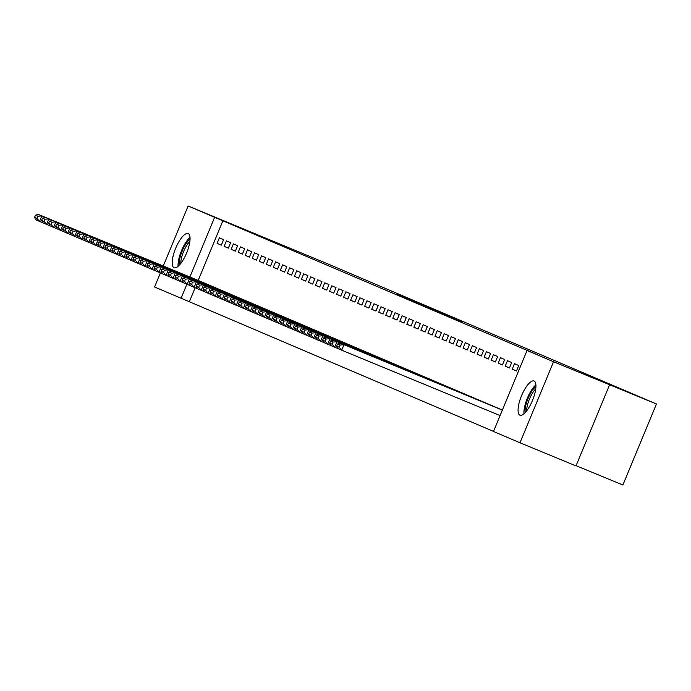 <?xml version="1.0" encoding="UTF-8"?>
<svg xmlns="http://www.w3.org/2000/svg" width="691" height="691" viewBox="0 0 691 691"><rect width="100%" height="100%" fill="white"/><g stroke="black" fill="none" stroke-linecap="round" stroke-linejoin="round"><path stroke-width="1.04" d="M443.864 313.869L396.643 294.271L443.864 313.869M519.926 415.187A18.484 5.96 112.4 0 1 521.506 395.805A18.484 5.96 112.4 0 1 534.057 381.017A18.484 5.96 112.4 0 1 534.074 381.026A18.484 5.96 112.4 0 1 532.493 400.417A18.484 5.96 112.4 0 1 519.943 415.196A18.484 5.96 112.4 0 1 519.926 415.187M174.046 267.754A18.484 5.96 112.4 0 1 175.626 248.363A18.484 5.96 112.4 0 1 188.177 233.584A18.484 5.96 112.4 0 1 188.194 233.593A18.484 5.96 112.4 0 1 186.613 252.975A18.484 5.96 112.4 0 1 174.063 267.762A18.484 5.96 112.4 0 1 174.046 267.754M462.339 321.92L427.72 307.521L462.339 321.92M527.052 350.467L553.543 361.764L519.986 442.784L493.495 431.495L527.052 350.467L535.352 353.896L214.625 217.285L189.887 276.996M163.275 266.009L188.133 205.996L329.97 264.808L656.45 403.985L553.543 361.764M188.133 205.996L214.625 217.285M453.892 318.154L406.265 298.374L453.892 318.154M457.822 319.803L416.82 302.874L457.779 319.907M576.078 465.682L622.885 485.004L656.45 403.985M514.51 363.691L512.238 369.167L516.453 370.963L518.725 365.487L514.51 363.691M496.371 407.483L500.569 409.322M500.457 357.696L498.185 363.172L502.4 364.969L504.672 359.493L500.457 357.696M482.309 401.497L486.516 403.328M486.404 351.71L484.132 357.178L488.347 358.983L490.619 353.507L486.404 351.71M468.256 395.502L472.463 397.334M472.342 345.716L470.079 351.192L474.294 352.989L476.565 347.513L472.342 345.716M454.203 389.517L458.409 391.348M458.288 339.722L456.025 345.198L460.241 346.994L462.504 341.527L458.288 339.722M440.15 383.522L444.348 385.353M444.235 333.736L441.972 339.212L446.187 341.009L448.45 335.532L444.235 333.736M426.097 377.528L430.294 379.368M430.182 327.741L427.91 333.217L432.134 335.014L434.397 329.538L430.182 327.741M412.043 371.542L416.241 373.373M416.129 321.756L413.857 327.223L418.072 329.02L420.344 323.552L416.129 321.756M397.99 365.548L402.188 367.379M402.076 315.761L399.804 321.237L404.019 323.034L406.291 317.558L402.076 315.761M383.928 359.562L388.135 361.393M388.022 309.767L385.751 315.243L389.966 317.039L392.238 311.563L388.022 309.767M369.875 353.567L374.081 355.399M373.961 303.781L371.698 309.257L375.913 311.054L378.184 305.577L373.961 303.781M355.822 347.573L360.028 349.413M359.907 297.786L357.644 303.263L361.859 305.059L364.122 299.583L359.907 297.786M341.769 341.587L345.966 343.418M345.854 291.801L343.591 297.268L347.806 299.065L350.069 293.597L345.854 291.801M327.715 335.593L331.913 337.424M331.801 285.806L329.529 291.282L333.753 293.079L336.016 287.603L331.801 285.806M313.662 329.598L317.86 331.438M317.748 279.812L315.476 285.288L319.691 287.085L321.963 281.608L317.748 279.812M299.609 323.613L303.807 325.444M303.695 273.826L301.423 279.294L305.638 281.099L307.91 275.623L303.695 273.826M289.754 319.458L285.547 317.627M289.641 267.832L287.37 273.308L291.585 275.104L293.856 269.628L289.641 267.832M271.494 311.632L275.7 313.464M275.579 261.837L273.316 267.313L277.532 269.11L279.803 263.642L275.579 261.837M257.441 305.638L261.647 307.469M261.526 255.851L259.263 261.328L263.478 263.124L265.741 257.648L261.526 255.851M243.387 299.644L247.585 301.483M247.473 249.857L245.21 255.333L249.425 257.13L251.688 251.654L247.473 249.857M229.334 293.658L233.532 295.489M233.42 243.871L231.157 249.339L235.372 251.144L237.635 245.668L233.42 243.871M215.281 287.663L219.479 289.494M219.367 237.877L217.095 243.353L221.319 245.15L223.582 239.673L219.367 237.877M201.228 281.678L205.426 283.509M222.917 220.714L198.187 280.425M195.164 287.715L189.36 301.734L493.529 431.4M212.457 286.506L208.25 284.675M226.389 240.874L224.126 246.35L228.341 248.147L230.613 242.671L226.389 240.874M222.303 290.661L226.51 292.492M240.451 246.86L238.179 252.336L242.394 254.133L244.666 248.665L240.451 246.86M236.357 296.655L240.563 298.486M254.504 252.854L252.232 258.33L256.447 260.127L258.719 254.651L254.504 252.854M250.418 302.641L254.616 304.481M268.557 258.849L266.285 264.316L270.509 266.121L272.772 260.645L268.557 258.849M264.472 308.635L268.669 310.466M282.61 264.834L280.347 270.311L284.562 272.107L286.825 266.631L282.61 264.834M278.525 314.621L282.723 316.461M296.664 270.829L294.401 276.305L298.616 278.102L300.879 272.625L296.664 270.829M292.578 320.615L296.776 322.447M310.717 276.815L308.454 282.291L312.669 284.087L314.932 278.62L310.717 276.815M306.631 326.61L310.838 328.441M324.77 282.809L322.507 288.285L326.722 290.082L328.994 284.606L324.77 282.809M320.684 332.596L324.891 334.435M338.832 288.803L336.56 294.28L340.775 296.076L343.047 290.6L338.832 288.803M334.738 338.59L338.944 340.421M352.885 294.789L350.613 300.265L354.829 302.062L357.1 296.586L352.885 294.789M348.8 344.576L352.997 346.416M366.938 300.784L364.667 306.26L368.882 308.056L371.153 302.58L366.938 300.784M367.051 352.401L362.853 350.579M380.991 306.778L378.72 312.246L382.944 314.042L385.207 308.575L380.991 306.778M376.906 356.565L381.104 358.396M395.045 312.764L392.782 318.24L396.997 320.037L399.26 314.56L395.045 312.764M390.959 362.55L395.157 364.39M409.098 318.758L406.835 324.234L411.05 326.031L413.313 320.555L409.098 318.758M405.012 368.545L409.219 370.376M423.151 324.744L420.888 330.22L425.103 332.017L427.375 326.541L423.151 324.744M419.066 374.539L423.272 376.37M437.213 330.739L434.941 336.215L439.156 338.011L441.428 332.535L437.213 330.739M433.119 380.525L437.325 382.356M451.266 336.733L448.995 342.2L453.21 344.006L455.481 338.53L451.266 336.733M447.181 386.519L451.378 388.351M465.319 342.719L463.048 348.195L467.263 349.991L469.535 344.515L465.319 342.719M465.432 394.345L461.225 392.514M479.373 348.713L477.101 354.189L481.325 355.986L483.588 350.51L479.373 348.713M475.287 398.5L479.485 400.331M493.426 354.699L491.163 360.175L495.378 361.972L497.641 356.504L493.426 354.699M489.34 404.494L493.538 406.325M507.479 360.693L505.216 366.17L509.431 367.966L511.694 362.49L507.479 360.693M609.548 384.878L575.983 465.907L519.986 442.784M189.36 301.734L154.568 287.015L160.416 272.902M186.907 284.208L181.059 298.313M217.095 243.353L221.336 245.098M224.126 246.35L228.358 248.095M231.157 249.339L235.389 251.092M238.179 252.336L242.42 254.089M245.21 255.333L249.442 257.087M252.232 258.33L256.473 260.075M259.263 261.328L263.496 263.072M266.285 264.316L270.526 266.07M273.316 267.313L277.549 269.067M280.347 270.311L284.58 272.064M287.37 273.308L291.611 275.053M294.401 276.305L298.633 278.05M301.423 279.294L305.664 281.047M308.454 282.291L312.686 284.044M315.476 285.288L319.717 287.041M322.507 288.285L326.739 290.03M329.529 291.282L333.77 293.027M336.56 294.28L340.801 296.024M343.591 297.268L347.823 299.022M350.613 300.265L354.854 302.019M357.644 303.263L361.877 305.007M364.667 306.26L368.908 308.005M371.698 309.257L375.93 311.002M378.72 312.246L382.961 313.999M385.751 315.243L389.992 316.996M392.782 318.24L397.014 319.985M399.804 321.237L404.045 322.982M406.835 324.234L411.067 325.979M413.857 327.223L418.098 328.976M420.888 330.22L425.12 331.974M427.91 333.217L432.151 334.962M434.941 336.215L439.174 337.959M441.972 339.212L446.205 340.957M448.995 342.2L453.236 343.954M456.025 345.198L460.258 346.951M463.048 348.195L467.289 349.948M470.079 351.192L474.311 352.937M477.101 354.189L481.342 355.934M484.132 357.178L488.364 358.931M491.163 360.175L495.395 361.929M498.185 363.172L502.426 364.926M505.216 366.17L509.448 367.914M512.238 369.167L516.479 370.912M445.004 314.379L409.91 299.885L445.004 314.379M453.391 318.033L439.744 312.349L453.365 318.085M205.089 283.319L38.307 214.426L201.573 281.824M37.919 216.223L41.823 215.92L39.551 221.396L36.036 219.893L34.55 217.363L37.012 218.416L37.919 216.223L35.457 215.177L34.55 217.363M43.032 222.83L39.551 221.396L37.012 218.416M38.307 214.426L35.457 215.177M212.12 286.316L48.845 218.917L208.604 284.822M44.941 219.22L48.845 218.917L46.582 224.394L43.067 222.891L41.581 220.36L44.034 221.414L44.941 219.22L42.488 218.175L41.581 220.36M50.054 225.827L46.582 224.394L44.034 221.414M45.33 217.415L42.488 218.175M219.142 289.313L55.876 221.915L215.627 287.819M51.972 222.217L55.876 221.915L53.604 227.382L50.098 225.888L48.603 223.357L51.065 224.402L51.972 222.217L49.51 221.163L48.603 223.357M57.085 228.825L53.604 227.382L51.065 224.402M52.361 220.412L49.51 221.163M179.297 265.18A15.997 5.157 112.4 0 1 185.879 243.923A15.997 5.157 112.4 0 1 190.06 239.103M189.878 241.409A14.813 4.777 -67.6 0 0 186.993 245.029A14.813 4.777 -67.6 0 0 180.792 263.409M190.025 237.428A18.372 5.917 -67.6 0 0 185.724 242.576A18.372 5.917 -67.6 0 0 178.088 266.337M525.177 412.622A15.997 5.157 112.4 0 1 531.759 391.365A15.997 5.157 112.4 0 1 535.94 386.537M535.75 388.852A14.813 4.777 -67.6 0 0 532.873 392.471A14.813 4.777 -67.6 0 0 526.672 410.851M535.905 384.87A18.372 5.917 -67.6 0 0 531.604 390.009A18.372 5.917 -67.6 0 0 523.968 413.779M226.173 292.31L59.391 223.409L222.657 290.807M58.994 225.214L62.898 224.903L60.635 230.379L57.12 228.885L55.634 226.354L58.087 227.399L58.994 225.214L56.541 224.16L55.634 226.354M64.108 231.813L60.635 230.379L58.087 227.399M59.391 223.409L56.541 224.16M233.195 295.307L66.414 226.406L229.688 293.805M66.025 228.203L69.929 227.9L67.658 233.377L64.151 231.882L62.656 229.352L65.118 230.397L66.025 228.203L63.563 227.158L62.656 229.352M71.138 234.81L67.658 233.377L65.118 230.397M66.414 226.406L63.563 227.158M240.226 298.296L76.96 230.898L236.711 296.802M73.056 231.2L76.96 230.898L74.688 236.374L71.173 234.871L69.687 232.34L72.149 233.394L73.056 231.2L70.594 230.155L69.687 232.34M78.169 237.808L74.688 236.374L72.149 233.394M73.445 229.403L70.594 230.155M247.257 301.293L83.982 233.895L243.742 299.799M80.078 234.197L83.982 233.895L81.719 239.371L78.204 237.868L76.71 235.337L79.171 236.391L80.078 234.197L77.617 233.152L76.71 235.337M85.192 240.805L81.719 239.371L79.171 236.391M80.467 232.392L77.617 233.152M254.279 304.29L91.013 236.892L250.764 302.796M87.109 237.194L91.013 236.892L88.742 242.36L85.226 240.865L83.741 238.335L86.202 239.38L87.109 237.194L84.648 236.149L83.741 238.335M92.223 243.802L88.742 242.36L86.202 239.38M87.498 235.389L84.648 236.149M261.31 307.288L94.52 238.386L257.795 305.785M94.131 240.192L98.036 239.881L95.773 245.357L92.257 243.863L90.771 241.332L93.225 242.377L94.131 240.192L91.678 239.138L90.771 241.332M99.245 246.791L95.773 245.357L93.225 242.377M94.52 238.386L91.678 239.138M268.333 310.285L101.551 241.384L264.817 308.782M101.162 243.189L105.067 242.878L102.795 248.354L99.288 246.86L97.794 244.329L100.255 245.374L101.162 243.189L98.701 242.135L97.794 244.329M106.276 249.788L102.795 248.354L100.255 245.374M101.551 241.384L98.701 242.135M275.363 313.273L112.089 245.875L271.848 311.779M108.185 246.177L112.089 245.875L109.826 251.351L106.31 249.848L104.825 247.318L107.278 248.371L108.185 246.177L105.732 245.132L104.825 247.318M113.298 252.785L109.826 251.351L107.278 248.371M108.582 244.381L105.732 245.132M282.386 316.271L119.12 248.872L278.879 314.776M115.216 249.175L119.12 248.872L116.848 254.348L113.341 252.846L111.847 250.315L114.309 251.369L115.216 249.175L112.754 248.129L111.847 250.315M120.329 255.782L116.848 254.348L114.309 251.369M115.604 247.369L112.754 248.129M289.417 319.268L126.151 251.87L285.901 317.774M122.247 252.172L126.151 251.87L123.879 257.337L120.364 255.843L118.878 253.312L121.34 254.357L122.247 252.172L119.785 251.127L118.878 253.312M127.36 258.78L123.879 257.337L121.34 254.357M122.635 250.367L119.785 251.127M296.439 322.265L129.658 253.364L292.932 320.762M129.269 255.169L133.173 254.858L130.91 260.334L127.394 258.84L125.9 256.309L128.362 257.354L129.269 255.169L126.807 254.115L125.9 256.309M134.382 261.768L130.91 260.334L128.362 257.354M129.658 253.364L126.807 254.115M303.47 325.262L136.688 256.361L299.954 323.759M136.3 258.166L140.204 257.855L137.932 263.331L134.417 261.837L132.931 259.306L135.393 260.352L136.3 258.166L133.838 257.112L132.931 259.306M141.413 264.765L137.932 263.331L135.393 260.352M136.688 256.361L133.838 257.112M310.501 328.251L147.226 260.853L306.985 326.757M143.322 261.155L147.226 260.853L144.963 266.329L141.448 264.826L139.962 262.295L142.415 263.349L143.322 261.155L140.869 260.11L139.962 262.295M148.435 267.762L144.963 266.329L142.415 263.349M143.711 259.358L140.869 260.11M317.523 331.248L154.257 263.85L314.008 329.754M150.353 264.152L154.257 263.85L151.985 269.326L148.47 267.823L146.984 265.292L149.446 266.346L150.353 264.152L147.891 263.107L146.984 265.292M155.466 270.76L151.985 269.326L149.446 266.346M150.742 262.347L147.891 263.107M324.554 334.245L161.279 266.847L321.039 332.751M157.375 267.149L161.279 266.847L159.016 272.323L155.501 270.82L154.015 268.289L156.468 269.335L157.375 267.149L154.922 266.104L154.015 268.289M162.489 273.757L159.016 272.323L156.468 269.335M157.773 265.344L154.922 266.104M331.576 337.243L164.795 268.341L328.07 335.74M164.406 270.146L168.31 269.844L166.039 275.312L162.532 273.817L161.038 271.287L163.499 272.332L164.406 270.146L161.944 269.093L161.038 271.287M169.52 276.745L166.039 275.312L163.499 272.332M164.795 268.341L161.944 269.093M338.607 340.24L171.826 271.338L335.092 338.737M171.437 273.144L175.341 272.833L173.07 278.309L169.554 276.815L168.068 274.284L170.53 275.329L171.437 273.144L168.975 272.09L168.068 274.284M176.55 279.743L173.07 278.309L170.53 275.329M171.826 271.338L168.975 272.09M345.63 343.228L178.848 274.336L342.123 341.734M178.459 276.132L182.364 275.83L180.101 281.306L176.585 279.812L175.091 277.281L177.552 278.326L178.459 276.132L175.998 275.087L175.091 277.281M183.573 282.74L180.101 281.306L177.552 278.326M178.848 274.336L175.998 275.087M352.66 346.226L189.394 278.827L349.145 344.731M185.49 279.129L189.394 278.827L187.123 284.303L183.607 282.8L182.122 280.27L184.583 281.323L185.49 279.129L183.029 278.084L182.122 280.27M190.604 285.737L187.123 284.303L184.583 281.323M185.879 277.333L183.029 278.084M359.691 349.223L196.417 281.824L356.176 347.728M192.513 282.127L196.417 281.824L194.154 287.301L190.638 285.798L189.153 283.267L191.606 284.321L192.513 282.127L190.06 281.082L189.153 283.267M197.626 288.734L194.154 287.301L191.606 284.321M192.901 280.321L190.06 281.082M366.714 352.22L203.448 284.822L363.198 350.717M199.544 285.124L203.448 284.822L201.176 290.289L197.661 288.795L196.175 286.264L198.637 287.309L199.544 285.124L197.082 284.07L196.175 286.264M204.657 291.732L201.176 290.289L198.637 287.309M199.932 283.319L197.082 284.07M373.745 355.217L206.963 286.316L370.229 353.714M206.566 288.121L210.47 287.81L208.207 293.286L204.691 291.792L203.206 289.261L205.659 290.306L206.566 288.121L204.113 287.067L203.206 289.261M211.679 294.72L208.207 293.286L205.659 290.306M206.963 286.316L204.113 287.067M380.767 358.206L213.985 289.313L377.26 356.711M213.597 291.11L217.501 290.807L215.229 296.284L211.722 294.789L210.228 292.258L212.69 293.304L213.597 291.11L211.135 290.065L210.228 292.258M218.71 297.717L215.229 296.284L212.69 293.304M213.985 289.313L211.135 290.065M387.798 361.203L224.523 293.805L384.282 359.709M220.628 294.107L224.523 293.805L222.26 299.281L218.745 297.778L217.259 295.247L219.721 296.301L220.628 294.107L218.166 293.062L217.259 295.247M225.732 300.715L222.26 299.281L219.721 296.301M221.016 292.31L218.166 293.062M394.82 364.2L231.554 296.802L391.313 362.706M227.65 297.104L231.554 296.802L229.291 302.278L225.776 300.775L224.281 298.244L226.743 299.298L227.65 297.104L225.188 296.059L224.281 298.244M232.763 303.712L229.291 302.278L226.743 299.298M228.039 295.299L225.188 296.059M401.851 367.197L235.07 298.296L398.336 365.694M234.681 300.101L238.585 299.799L236.313 305.267L232.798 303.772L231.312 301.241L233.774 302.287L234.681 300.101L232.219 299.048L231.312 301.241M239.794 306.709L236.313 305.267L233.774 302.287M235.07 298.296L232.219 299.048M408.882 370.195L242.092 301.293L405.367 368.692M241.703 303.099L245.607 302.788L243.344 308.264L239.829 306.769L238.343 304.239L240.796 305.284L241.703 303.099L239.25 302.045L238.343 304.239M246.817 309.698L243.344 308.264L240.796 305.284M242.092 301.293L239.25 302.045M415.904 373.192L249.123 304.29L412.389 371.689M248.734 306.087L252.638 305.785L250.367 311.261L246.851 309.767L245.365 307.236L247.827 308.281L248.734 306.087L246.272 305.042L245.365 307.236M253.847 312.695L250.367 311.261L247.827 308.281M249.123 304.29L246.272 305.042M422.935 376.18L259.661 308.782L419.42 374.686M255.756 309.084L259.661 308.782L257.397 314.258L253.882 312.755L252.396 310.224L254.849 311.278L255.756 309.084L253.303 308.039L252.396 310.224M260.87 315.692L257.397 314.258L254.849 311.278M256.154 307.288L253.303 308.039M429.957 379.178L266.691 311.779L426.451 377.683M262.787 312.082L266.691 311.779L264.42 317.255L260.913 315.752L259.419 313.222L261.88 314.275L262.787 312.082L260.326 311.036L259.419 313.222M267.901 318.689L264.42 317.255L261.88 314.275M263.176 310.276L260.326 311.036M436.988 382.175L273.714 314.776L433.473 380.681M269.818 315.079L273.714 314.776L271.451 320.244L267.935 318.75L266.45 316.219L268.911 317.264L269.818 315.079L267.357 314.025L266.45 316.219M274.923 321.686L271.451 320.244L268.911 317.264M270.207 313.273L267.357 314.025M444.011 385.172L277.229 316.271L440.504 383.669M276.841 318.076L280.745 317.765L278.482 323.241L274.966 321.747L273.472 319.216L275.934 320.261L276.841 318.076L274.379 317.022L273.472 319.216M281.954 324.675L278.482 323.241L275.934 320.261M277.229 316.271L274.379 317.022M451.042 388.169L284.26 319.268L447.526 386.666M283.871 321.065L287.776 320.762L285.504 326.238L281.988 324.744L280.503 322.213L282.965 323.258L283.871 321.065L281.41 320.019L280.503 322.213M288.985 327.672L285.504 326.238L282.965 323.258M284.26 319.268L281.41 320.019M458.073 391.158L291.282 322.265L454.557 389.664M290.894 324.062L294.798 323.759L292.535 329.236L289.019 327.733L287.525 325.202L289.987 326.256L290.894 324.062L288.441 323.017L287.525 325.202M296.007 330.669L292.535 329.236L289.987 326.256M291.282 322.265L288.441 323.017M465.095 394.155L301.829 326.757L461.579 392.661M297.925 327.059L301.829 326.757L299.557 332.233L296.042 330.73L294.556 328.199L297.018 329.253L297.925 327.059L295.463 326.014L294.556 328.199M303.038 333.667L299.557 332.233L297.018 329.253M298.313 325.254L295.463 326.014M472.126 397.152L308.851 329.754L468.61 395.658M304.947 330.056L308.851 329.754L306.588 335.221L303.073 333.727L301.587 331.196L304.04 332.241L304.947 330.056L302.494 329.011L301.587 331.196M310.06 336.664L306.588 335.221L304.04 332.241M305.344 328.251L302.494 329.011M479.148 400.149L312.367 331.248L475.641 398.647M311.978 333.053L315.882 332.742L313.61 338.219L310.104 336.724L308.609 334.194L311.071 335.239L311.978 333.053L309.516 332L308.609 334.194M317.091 339.652L313.61 338.219L311.071 335.239M312.367 331.248L309.516 332M486.179 403.147L319.397 334.245L482.663 401.644M319.009 336.051L322.904 335.74L320.641 341.216L317.126 339.722L315.64 337.191L318.102 338.236L319.009 336.051L316.547 334.997L315.64 337.191M324.114 342.65L320.641 341.216L318.102 338.236M319.397 334.245L316.547 334.997M493.201 406.135L326.42 337.243L489.694 404.641M326.031 339.039L329.935 338.737L327.664 344.213L324.157 342.71L322.662 340.179L325.124 341.233L326.031 339.039L323.569 337.994L322.662 340.179M331.144 345.647L327.664 344.213L325.124 341.233M326.42 337.243L323.569 337.994M500.232 409.132L336.966 341.734L496.717 407.638M333.062 342.036L336.966 341.734L334.694 347.21L331.179 345.707L329.693 343.177L332.155 344.23L333.062 342.036L330.6 340.991L329.693 343.177M338.175 348.644L334.694 347.21L332.155 344.23M333.451 340.231L330.6 340.991M502.348 410.1L340.473 343.228L502.366 410.065M340.084 345.034L343.988 344.731L341.725 350.199L338.21 348.705L336.716 346.174L339.177 347.219L340.084 345.034L337.623 343.988L336.716 346.174M500.085 415.576L341.725 350.199L339.177 347.219M340.473 343.228L337.623 343.988"/></g></svg>
